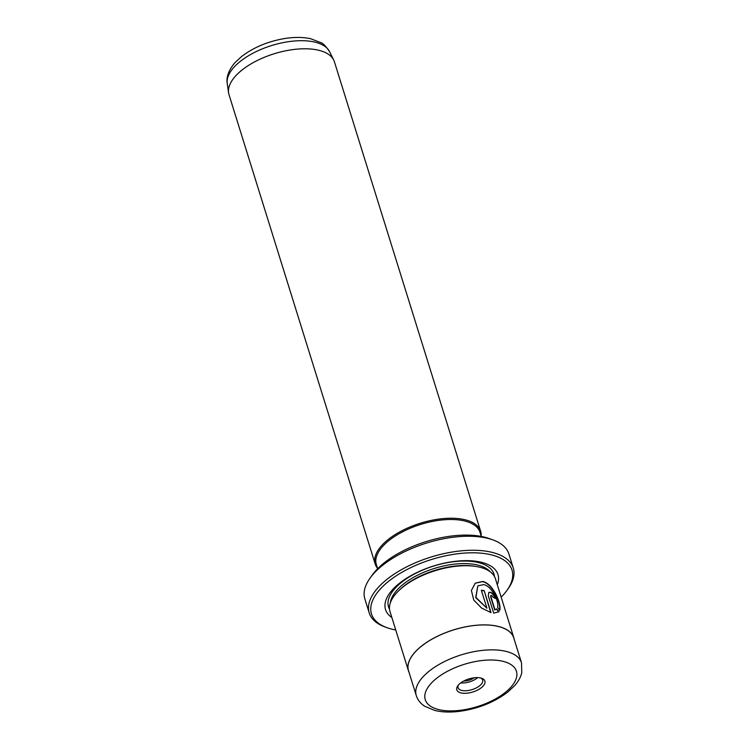 <?xml version="1.0" encoding="UTF-8"?>
<svg xmlns="http://www.w3.org/2000/svg" width="749" height="749" viewBox="0 0 749 749"><rect width="100%" height="100%" fill="white"/><g stroke="black" fill="none" stroke-linecap="round" stroke-linejoin="round"><path stroke-width="1.12" d="M481.139 535.956A55.211 25.578 162.7 0 0 480.633 531.238L334.41 61.783A55.211 25.578 162.7 0 0 333.708 60.032A55.211 25.578 162.7 0 0 295.378 49.303A55.211 25.578 162.7 0 0 242.245 69.854A55.211 25.578 162.7 0 0 228.576 92.782A55.211 25.578 162.7 0 0 228.988 94.617L375.212 564.072A55.211 25.578 162.7 0 0 377.468 568.238M480.633 531.238A55.211 25.578 162.7 0 0 443.483 518.57A55.211 25.578 162.7 0 0 388.459 539.308A55.211 25.578 162.7 0 0 375.212 564.072M481.289 536.443L479.997 532.296A54.284 25.148 162.7 0 0 443.464 519.834A54.284 25.148 162.7 0 0 389.358 540.226A54.284 25.148 162.7 0 0 376.335 564.577L377.627 568.725M497.57 607.28C499.33 601.906 491.85 585.952 483.582 584.604L477.815 585.887L475.924 597.412L486.925 608.197L481.326 590.231A55.211 25.578 -17.3 0 1 484.182 590.652L491.016 612.598L481.57 608.038L473.743 600.015L471.393 590.474L475.259 583.162L482.599 581.458C493.039 583.218 501.718 604.106 499.761 610.229L497.57 607.28M499.527 610.416C501.484 604.303 492.786 583.387 482.365 581.645L475.175 583.237M491.569 595.389L490.857 596.579L494.977 609.826L496.69 608.862L498.974 611.746L493.703 613.141L488.329 595.914L488.797 592.431L490.586 592.244C492.748 593.292 494.349 595.315 495.398 598.311A55.211 25.578 162.7 0 0 493.216 597.384L491.569 595.389L490.745 595.633M495.164 598.507C494.115 595.502 492.505 593.48 490.342 592.431L488.685 592.534M501.156 597.15A73.608 34.108 162.7 0 0 506.951 590.39A73.608 34.108 162.7 0 0 480.156 553.09A73.608 34.108 162.7 0 0 389.134 580.896A73.608 34.108 162.7 0 0 387.13 627.718A73.608 34.108 162.7 0 0 395.744 629.984M387.13 627.718L385.286 627.053A75.452 34.96 -17.3 0 1 369.22 612.916A75.452 34.96 -17.3 0 1 387.327 579.061A75.452 34.96 -17.3 0 1 462.526 550.721A75.452 34.96 -17.3 0 1 513.29 568.042A75.452 34.96 -17.3 0 1 508.103 588.798L506.951 590.39M370.053 578.144L372.337 574.942A71.773 33.246 -17.3 0 1 384.63 562.49A71.773 33.246 -17.3 0 1 489.163 538.559L492.87 539.889A75.452 34.96 162.7 0 0 382.964 565.046A75.452 34.96 162.7 0 0 370.053 578.144A75.452 34.96 162.7 0 0 364.857 598.9L369.22 612.916M513.29 568.042L508.927 554.026A75.452 34.96 162.7 0 0 492.87 539.889M481.364 687.685A14.718 6.825 -17.3 0 1 463.154 693.246A14.718 6.825 -17.3 0 1 457.798 685.784A14.718 6.825 -17.3 0 1 460.317 683.228A14.718 6.825 -17.3 0 1 481.766 678.322A14.718 6.825 -17.3 0 1 481.364 687.685M458.463 684.951A12.883 5.964 162.7 0 0 458.06 687.732A12.883 5.964 162.7 0 0 466.721 690.681A12.883 5.964 162.7 0 0 479.566 685.85A12.883 5.964 162.7 0 0 482.656 680.064A12.883 5.964 162.7 0 0 480.746 678.014M460.766 682.882A12.883 5.964 162.7 0 0 477.141 678.06A12.883 5.964 162.7 0 0 477.675 677.62M474.136 677.789A9.203 4.26 -17.3 0 1 463.781 681.01M521.519 662.837L513.758 637.923A55.117 25.532 162.7 0 0 476.673 625.275A55.117 25.532 162.7 0 0 421.753 645.975A55.117 25.532 162.7 0 0 408.523 670.701L416.285 695.615A55.117 25.532 -17.3 0 1 429.505 670.889A55.117 25.532 -17.3 0 1 484.434 650.188A55.117 25.532 -17.3 0 1 521.519 662.837L521.772 672.827C520.592 677.433 518.168 681.759 514.497 685.794L507.588 692.226C493.591 702.731 477.001 709.172 457.817 711.55C449.25 712.468 441.564 712.102 434.766 710.445L424.786 706.288C420.666 703.714 417.83 700.156 416.285 695.615M514.207 639.356A55.211 25.578 162.7 0 0 513.851 637.895L495.426 578.734A55.211 25.578 162.7 0 0 476.542 566.562L475.035 566.31A53.366 24.726 162.7 0 0 404.188 585.868A53.366 24.726 162.7 0 0 399.732 589.763L398.637 590.821A55.211 25.578 162.7 0 0 390.004 611.568L408.43 670.73A55.211 25.578 162.7 0 0 408.963 672.134M476.542 566.562A55.211 25.578 162.7 0 0 403.252 586.795A55.211 25.578 162.7 0 0 398.637 590.821M497.28 584.679A58.89 27.282 162.7 0 0 467.685 560.655A58.89 27.282 162.7 0 0 399.657 583.125A58.89 27.282 162.7 0 0 391.858 617.513M496.128 609.349L496.69 608.862M513.851 637.895A55.211 25.578 162.7 0 0 476.701 625.228A55.211 25.578 162.7 0 0 421.678 645.966A55.211 25.578 162.7 0 0 408.43 670.73M498.731 611.933L496.456 609.049L494.977 609.826M494.743 610.014L490.614 596.766L491.325 595.577M490.689 612.504L484.182 590.652M483.938 590.839A55.211 25.578 162.7 0 0 481.401 590.465M477.815 585.887L475.69 597.608L486.925 608.197M329.56 51.653A53.731 24.895 162.7 0 0 292.25 41.204A53.731 24.895 162.7 0 0 240.532 61.203A53.731 24.895 162.7 0 0 227.228 83.523C226.282 78.814 227.602 70.874 235.439 62.176L241.684 56.447C253.48 47.487 267.59 41.56 284.021 38.639C293.851 37.001 302.746 37.029 310.685 38.742L320.984 42.693C322.931 43.152 325.787 46.138 329.56 51.653L333.708 60.032M504.966 692.675A47.749 22.124 162.7 0 0 501.774 661.049A47.749 22.124 162.7 0 0 436.714 678.229A47.749 22.124 162.7 0 0 439.906 709.865A47.749 22.124 162.7 0 0 504.966 692.675M490.192 571.759A53.366 24.726 162.7 0 0 403.599 583.958A53.366 24.726 162.7 0 0 390.351 602.861M494.452 576.468A55.211 25.578 162.7 0 0 459.24 561.207A55.211 25.578 162.7 0 0 401.801 582.123A55.211 25.578 162.7 0 0 389.517 609.152M227.228 83.523L228.576 92.782"/></g></svg>
